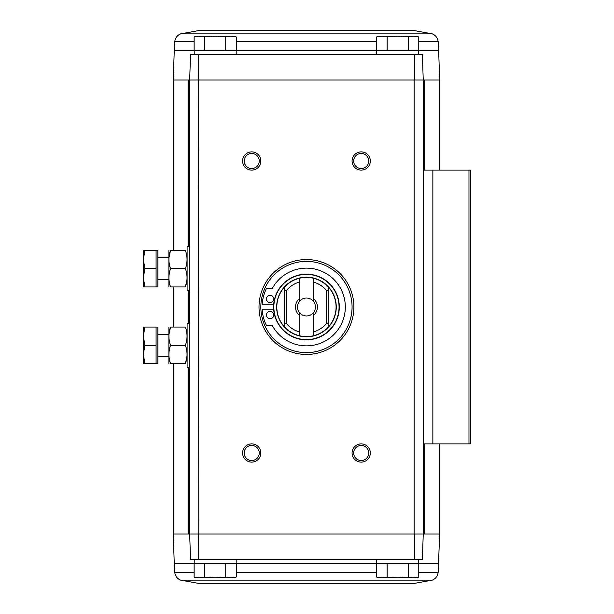 <?xml version="1.0" encoding="UTF-8"?>
<svg xmlns="http://www.w3.org/2000/svg" width="614" height="614" viewBox="0 0 614 614"><rect width="100%" height="100%" fill="white"/><g stroke="black" fill="none" stroke-linecap="round" stroke-linejoin="round"><path stroke-width="0.92" d="M198.476 54.423L190.547 54.423L189.657 79.974L198.46 79.974L198.476 54.423L414.427 54.423L414.442 79.974L189.657 79.974L190.547 54.423M432.279 580.123L180.623 580.123L198.046 583.3L414.857 583.3L432.279 580.123C435.763 578.641 437.721 576.024 438.158 572.263L439.678 534.026L423.253 534.026L422.355 559.577L423.253 534.026L423.253 443.876L470.7 443.876L470.7 170.124L423.253 170.124L423.253 79.974L422.355 54.423L414.427 54.423M422.355 54.423L423.253 79.974L439.678 79.974L439.678 170.124M414.442 79.974L423.253 79.974L414.128 79.974L414.128 534.026L423.253 534.026L189.657 534.026L190.547 559.577L189.657 534.026L189.657 79.974L173.232 79.974L173.232 250.428M204.669 563.775L194.131 563.775L194.131 577.068L199.397 577.828L204.669 577.068L215.207 577.828L225.737 577.068L231.01 577.828L236.275 577.068L236.275 563.775L204.669 563.775L204.669 577.068M387.165 563.775L376.628 563.775L376.628 577.068L381.893 577.828L387.165 577.068L397.703 577.828L408.241 577.068L413.506 577.828L418.771 577.068L418.771 563.775L387.165 563.775L387.165 577.068M198.813 563.775L199.366 563.222L174.253 563.222L173.232 534.026L198.782 534.026L198.46 79.974M306.455 259.553A47.447 47.447 0 0 1 347.547 330.723A47.447 47.447 0 0 1 265.363 330.723A47.447 47.447 0 0 1 306.455 259.553M251.702 443.876A9.126 9.126 0 0 1 259.607 457.56A9.126 9.126 0 0 1 243.804 457.56A9.126 9.126 0 0 1 251.702 443.876M251.702 151.881A9.126 9.126 0 0 1 259.607 165.565A9.126 9.126 0 0 1 243.804 165.565A9.126 9.126 0 0 1 251.702 151.881M361.201 151.881A9.126 9.126 0 0 1 369.106 165.565A9.126 9.126 0 0 1 353.296 165.565A9.126 9.126 0 0 1 361.201 151.881M361.201 443.876A9.126 9.126 0 0 1 369.106 457.56A9.126 9.126 0 0 1 353.296 457.56A9.126 9.126 0 0 1 361.201 443.876M422.355 559.577L190.547 559.577M198.476 559.577L198.46 534.026M414.442 534.026L414.427 559.577M423.253 443.876L423.253 170.124M361.201 445.449A7.545 7.545 0 0 1 367.732 456.77A7.545 7.545 0 0 1 354.669 456.77A7.545 7.545 0 0 1 361.201 445.449M361.201 153.462A7.545 7.545 0 0 1 367.732 164.775A7.545 7.545 0 0 1 354.669 164.775A7.545 7.545 0 0 1 361.201 153.462M251.702 153.462A7.545 7.545 0 0 1 258.241 164.775A7.545 7.545 0 0 1 245.17 164.775A7.545 7.545 0 0 1 251.702 153.462M251.702 445.449A7.545 7.545 0 0 1 258.241 456.77A7.545 7.545 0 0 1 245.17 456.77A7.545 7.545 0 0 1 251.702 445.449M194.216 559.577L194.216 563.222L236.19 563.222L236.19 559.577M231.593 563.775L231.048 563.222L381.862 563.222L381.309 563.775M376.712 559.577L376.712 563.222L418.687 563.222L418.687 559.577M379.79 577.697L376.628 577.068L379.452 577.828L415.954 577.828L418.771 577.068M408.241 563.775L408.241 577.068M225.737 563.775L225.737 577.068M197.294 577.697L194.131 577.068L196.956 577.828L233.45 577.828L236.275 577.068M231.01 36.172L236.275 36.932L236.275 50.225L194.131 50.225L194.131 36.932L199.397 36.172L194.131 36.932L196.956 36.172L204.669 36.932L215.207 36.172L225.737 36.932L231.01 36.172L236.275 36.932L231.01 36.172L199.397 36.172M381.309 50.225L381.862 50.778L231.048 50.778L231.593 50.225M236.19 54.423L236.19 50.778L194.216 50.778L194.216 54.423M413.506 36.172L418.771 36.932L418.771 50.225L376.628 50.225L376.628 36.932L381.893 36.172L376.628 36.932L379.452 36.172L387.165 36.932L397.703 36.172L408.241 36.932L413.506 36.172L418.771 36.932L413.506 36.172L381.893 36.172M439.678 79.974L438.657 50.778L413.544 50.778L414.089 50.225M418.687 54.423L418.687 50.778L376.712 50.778L376.712 54.423M408.241 50.225L408.241 36.932M387.165 50.225L387.165 36.932M225.737 50.225L225.737 36.932M204.669 50.225L204.669 36.932M180.623 33.877L432.279 33.877L414.857 30.7L198.046 30.7L180.623 33.877C177.147 35.359 175.182 37.976 174.744 41.737L174.253 50.778L199.366 50.778L198.813 50.225M299.156 335.651L299.156 312.219A8.972 8.972 0 0 0 313.754 312.219L313.754 335.651A29.564 29.564 0 0 1 284.551 326.863L284.551 324.023L286.377 323.386L286.377 290.614L284.551 289.977L284.551 287.137A29.564 29.564 0 0 1 299.156 278.349L299.156 301.781A8.972 8.972 0 0 1 313.754 301.781L313.754 278.349A29.564 29.564 0 0 0 299.156 278.349M313.754 282.133A25.911 25.911 0 0 1 326.525 290.614L326.525 323.386L328.352 324.023L328.352 326.863A29.564 29.564 0 0 1 313.754 335.651M313.754 278.349A29.564 29.564 0 0 1 328.352 287.137L328.352 289.977L326.525 290.614M326.525 323.386A25.911 25.911 0 0 1 313.754 331.867M299.156 331.867A25.911 25.911 0 0 1 286.377 323.386M286.377 290.614A25.911 25.911 0 0 1 299.156 282.133M313.754 298.841A10.952 10.952 0 0 1 313.754 315.159M299.156 315.159A10.952 10.952 0 0 1 299.156 298.841M284.551 326.963A29.633 29.633 0 0 1 284.551 287.037L284.551 326.863M328.352 326.863L328.352 326.963A29.633 29.633 0 0 0 328.352 287.037L328.352 287.137M273.675 309.187A32.849 32.849 0 0 0 323.509 335.075A32.849 32.849 0 0 0 323.509 278.925A32.849 32.849 0 0 0 273.606 307A32.849 32.849 0 0 1 322.88 278.549A32.849 32.849 0 0 1 322.88 335.451A32.849 32.849 0 0 1 273.606 307A32.849 32.849 0 0 1 322.88 278.549A32.849 32.849 0 0 1 322.88 335.451A32.849 32.849 0 0 1 273.606 307A32.849 32.849 0 0 0 273.675 309.187L262.163 309.187A41.606 41.606 0 0 0 266.322 325.251L272.132 325.251A38.874 38.874 0 0 0 331.092 337.063A38.874 38.874 0 0 0 331.092 276.937A38.874 38.874 0 0 0 272.132 288.749L266.322 288.749A41.606 41.606 0 0 0 262.163 304.813L273.675 304.813M260.827 307A45.628 45.628 0 0 1 329.265 267.489A45.628 45.628 0 0 1 329.265 346.511A45.628 45.628 0 0 1 260.827 307M270.099 295.319A3.653 3.653 0 0 0 266.936 300.799A3.653 3.653 0 0 0 273.261 300.799A3.653 3.653 0 0 0 270.099 295.319M270.099 311.382A3.653 3.653 0 0 0 266.936 316.855A3.653 3.653 0 0 0 273.261 316.855A3.653 3.653 0 0 0 270.099 311.382M328.352 287.037L328.352 326.963M313.754 301.781A8.972 8.972 0 0 1 313.754 312.219M299.156 312.219A8.972 8.972 0 0 1 299.156 301.781M189.657 367.226L187.101 367.226L187.101 323.424L189.657 323.424M156.079 327.078L157.898 327.078L157.898 363.572L156.079 363.572L156.079 327.078L144.927 327.078L143.3 336.196L144.927 345.321L143.3 354.447L144.927 363.572L143.3 363.572L143.3 327.078L144.927 327.078M157.898 356.273L168.85 356.273M156.079 363.572L144.927 363.572M156.079 345.321L144.927 345.321M168.904 327.078L168.904 363.572M170.531 327.078L185.42 327.078C187.554 327.078 187.554 327.078 185.42 327.078C187.554 333.141 187.554 339.22 185.42 345.321C187.554 351.385 187.554 357.471 185.42 363.572C187.554 363.572 187.554 363.572 185.42 363.572L170.531 363.572C168.397 363.572 168.397 363.572 170.531 363.572C168.397 357.509 168.397 351.431 170.531 345.321C168.397 339.258 168.397 333.179 170.531 327.078C168.397 327.078 168.397 327.078 170.531 327.078L168.973 334.377M185.42 345.321L170.531 345.321M185.42 363.572L186.978 356.273M189.657 290.575L187.101 290.575L187.101 246.774L189.657 246.774M156.079 250.428L157.898 250.428L157.898 286.922L156.079 286.922L156.079 250.428L144.927 250.428L143.3 259.553L144.927 268.679L143.3 277.804L144.927 286.922L143.3 286.922L143.3 250.428L144.927 250.428M157.898 279.623L168.85 279.623M156.079 286.922L144.927 286.922M156.079 268.679L144.927 268.679M168.904 250.428L168.904 286.922M170.531 250.428L185.42 250.428C187.554 250.428 187.554 250.428 185.42 250.428C187.554 256.491 187.554 262.569 185.42 268.679C187.554 274.742 187.554 280.821 185.42 286.922C187.554 286.922 187.554 286.922 185.42 286.922L170.531 286.922C168.397 286.922 168.397 286.922 170.531 286.922C168.397 280.859 168.397 274.78 170.531 268.679C168.397 262.615 168.397 256.529 170.531 250.428C168.397 250.428 168.397 250.428 170.531 250.428L168.973 257.726M185.42 268.679L170.531 268.679M185.42 286.922L186.978 279.623M188.406 534.026L188.406 367.226M188.406 323.424L188.406 290.575M188.406 246.774L188.406 79.974M432.855 443.876L432.855 170.124M468.973 443.876L468.973 170.124M424.497 534.026L424.497 443.876M424.497 170.124L424.497 79.974M438.657 563.222L413.544 563.222L414.089 563.775M438.158 572.263L418.771 572.263M376.628 572.263L236.275 572.263M194.131 572.263L174.744 572.263C175.182 576.024 177.147 578.641 180.623 580.123M174.744 41.737L194.131 41.737M236.275 41.737L376.628 41.737M418.771 41.737L438.158 41.737C437.721 37.976 435.763 35.359 432.279 33.877M276.645 307A29.81 29.81 0 0 1 321.36 281.181A29.81 29.81 0 0 1 321.36 332.819A29.81 29.81 0 0 1 276.645 307M273.844 307A32.603 32.603 0 0 1 322.757 278.764A32.603 32.603 0 0 1 322.757 335.236A32.603 32.603 0 0 1 273.844 307M439.678 534.026L439.678 443.876M173.232 534.026L173.232 363.572M173.232 327.078L173.232 286.922M174.253 563.222L174.744 572.263M174.253 50.778L173.232 79.974M438.657 50.778L438.158 41.737M157.898 334.377L168.85 334.377M157.898 257.726L168.85 257.726"/></g></svg>
